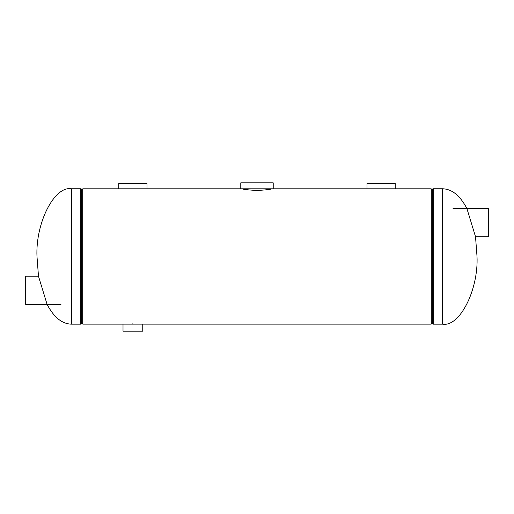 <?xml version="1.0" encoding="UTF-8"?>
<svg xmlns="http://www.w3.org/2000/svg" width="514" height="514" viewBox="0 0 514 514"><rect width="100%" height="100%" fill="white"/><g stroke="black" fill="none" stroke-linecap="round" stroke-linejoin="round"><path stroke-width="0.77" d="M381.112 190.052C364.722 188.702 364.722 188.702 381.112 190.052C397.502 188.702 397.502 188.702 381.112 190.052M368.416 188.811L368.769 188.811M257 190.508C247.979 189.936 243.038 189.37 242.19 188.811C243.038 189.37 247.979 189.936 257 190.508C266.021 189.936 270.962 189.37 271.81 188.811C270.962 189.37 266.021 189.936 257 190.508M132.888 323.576C121.959 324.173 121.959 324.173 132.888 323.576C143.817 324.173 143.817 324.173 132.888 323.576M132.888 190.052C116.498 188.702 116.498 188.702 132.888 190.052C149.278 188.702 149.278 188.702 132.888 190.052M123.013 324.128L123.013 331.177L142.763 331.177L142.763 324.128L82.812 324.128L82.812 188.811L120.546 188.811M141.003 324.128L431.188 324.128L431.188 188.811L395.215 188.811L395.215 183.524L367.009 183.524L367.009 188.811L395.215 188.811M145.231 188.811L242.19 188.811M271.456 188.811L367.009 188.811M393.454 188.811L393.808 188.811M71.388 324.167L71.388 188.773C54.368 185.747 35.447 222.973 36.982 256.467L38.479 276.217L47.102 304.423C53.88 317.292 61.976 323.871 71.388 324.167L80.782 324.167L81.61 323.807L81.61 189.133L81.989 189.537L81.989 323.402L82.812 323.036M442.612 188.773L442.612 324.167C459.632 327.193 478.553 289.967 477.018 256.467L475.521 236.723L466.898 208.517C460.12 195.648 452.024 189.068 442.612 188.773L433.218 188.773L432.39 189.133L432.39 323.807L433.218 324.167L433.218 188.773M132.888 188.811L146.991 188.811L146.991 183.524L118.785 183.524L118.785 188.811L132.888 188.811M257 188.811L273.217 188.811L273.217 182.823L240.783 182.823L240.783 188.811L257 188.811M475.521 236.723L488.3 236.723L488.3 208.517L453.04 208.517M38.479 276.217L25.7 276.217L25.7 304.423L60.96 304.423M71.388 188.773L80.782 188.773L80.782 324.167M431.188 323.036L432.011 323.402L432.011 189.537L432.39 189.133M80.782 188.773L81.61 189.133M81.989 323.402L81.61 323.807M81.989 189.537L82.812 189.897M442.612 324.167L433.218 324.167M432.011 323.402L432.39 323.807M432.011 189.537L431.188 189.897"/></g></svg>
